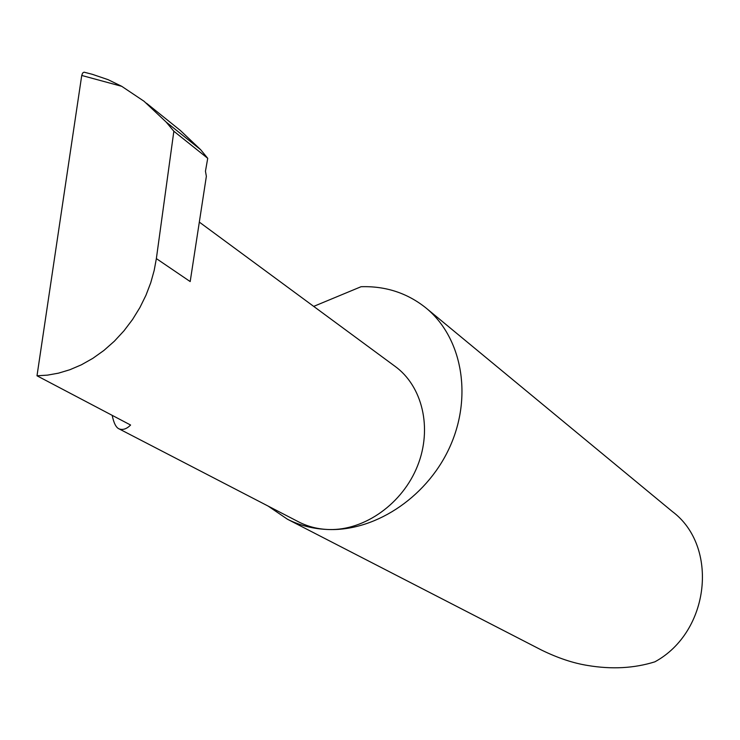 <?xml version="1.0" encoding="UTF-8"?>
<svg xmlns="http://www.w3.org/2000/svg" width="740" height="740" viewBox="0 0 740 740"><rect width="100%" height="100%" fill="white"/><g stroke="black" fill="none" stroke-linecap="round" stroke-linejoin="round"><path stroke-width="1.11" d="M81.733 75.462L82.64 73.038L84.018 72.168L92.287 74.296L108.049 79.652L121.739 86.321L81.733 75.462L37 375.791L130.601 425.038C126.706 428.941 122.886 430.236 119.149 428.913C116.115 427.692 113.794 423.169 112.184 415.353M268.102 506.068L287.481 519.249C300.264 525.715 314.186 529.146 329.245 529.544C318.329 529.257 308.219 526.751 298.895 522.014L119.149 428.913M287.481 519.249L541.44 650.025C557.766 658.008 573.149 663.151 587.579 665.454C611.74 669.524 634.162 668.312 654.854 661.837C710.076 631.831 718.984 546.148 672.262 511.479L426.73 308.589M199.328 222.111L394.836 366.18C422.447 385.984 432.576 428.238 417.564 465.83C402.708 503.468 364.829 530.497 329.245 529.544C377.428 530.839 429.339 495.088 450.947 444.416C472.721 393.8 461.168 336.219 425.482 307.562C406.898 292.901 385.429 285.954 361.074 286.713L313.695 306.388M37 375.791L47.49 375.134L58.497 373.154L69.865 369.732L81.382 364.811L92.805 358.364L103.887 350.464L114.358 341.214L123.978 330.808L132.553 319.486L139.925 307.516L146.002 295.177L150.738 282.754L154.17 270.489L156.362 258.602L173.854 131.239L166.121 122.026L200.651 149.702L180.264 130.388L146.483 103.221M121.739 86.321L144.041 101.26L166.121 122.026M156.362 258.602L190.189 281.57L206.358 176.333L205.461 171.199L207.727 158.314L200.651 149.702M207.727 158.314L173.854 131.239"/></g></svg>
